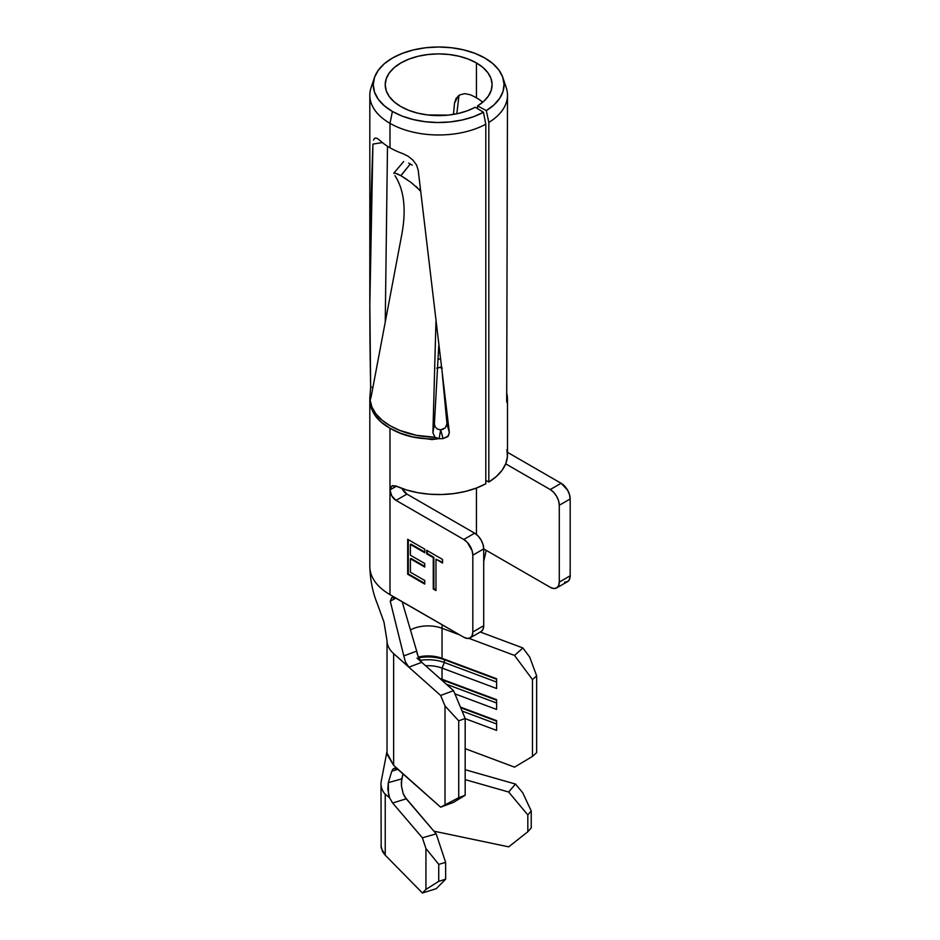 <?xml version="1.0" encoding="UTF-8"?>
<svg xmlns="http://www.w3.org/2000/svg" width="940" height="940" viewBox="0 0 940 940"><rect width="100%" height="100%" fill="white"/><g stroke="black" fill="none" stroke-linecap="round" stroke-linejoin="round"><path stroke-width="1.41" d="M374.449 77.609L371.065 87.702A68.843 39.739 0 0 0 389.983 123.34A68.843 39.739 180 0 0 485.804 124.198L485.804 483.783L476.239 488.119L465.5 491.409L453.926 493.571L441.882 494.511L429.721 494.228L417.853 492.701L406.632 489.998L396.41 486.191A68.843 39.739 0 0 0 485.804 483.783L485.804 124.198L483.454 112.271A65.4 37.765 180 0 1 392.415 111.461L389.983 123.34A68.843 39.739 0 0 0 485.804 124.198L483.454 112.271L475.264 107.242A53.451 30.856 180 0 1 400.875 106.573A53.451 30.856 180 0 1 385.212 84.764A53.451 30.856 180 0 1 418.206 56.247A53.451 30.856 180 0 1 476.451 62.945L476.451 97.854A53.451 30.856 0 0 0 469.977 94.658L464.63 93.624L459.707 94.952L456.112 98.348L454.514 103.106L453.48 114.41L454.514 103.106L456.112 98.348L459.707 94.952L464.63 93.624L469.977 94.658A53.451 30.856 180 0 1 476.451 97.854A53.451 30.856 180 0 1 481.973 101.59A53.451 30.856 0 0 0 476.451 97.854L476.451 62.945L468.355 59.102L459.12 56.247L449.085 54.497L438.663 53.897L428.229 54.497L418.206 56.247L408.971 59.102L400.875 62.945L394.224 67.621L389.278 72.956L386.246 78.737L385.212 84.764L386.246 90.781L389.278 96.573L394.224 101.908L400.875 106.573L408.794 110.344L417.83 113.176L427.63 114.95L448.063 115.138L457.956 113.54L467.133 110.873L475.264 107.242L483.454 112.271L473.502 116.713L462.28 119.968L450.178 121.93L437.64 122.517L425.15 121.707L413.165 119.533L402.12 116.078L392.415 111.461A65.4 37.765 180 0 1 374.449 77.609A65.4 37.765 180 0 1 419.498 48.657A65.4 37.765 180 0 1 484.911 58.057L492.901 63.662L498.893 70.042L502.653 76.963L504.052 84.177L503.041 91.403L499.645 98.394L494.005 104.881L486.321 110.615L477.614 105.891L483.889 101.203L488.506 95.904L491.268 90.193L492.102 84.283L490.95 78.384L487.884 72.733L482.984 67.516L476.451 62.945A53.451 30.856 180 0 1 492.102 84.764A53.451 30.856 180 0 1 477.614 105.891L477.614 108.688L477.614 105.891L486.321 110.615L488.824 122.447L488.824 482.032A68.843 39.739 0 0 0 507.494 454.819L507.494 399.23A68.843 39.739 180 0 1 507.353 401.509L507.189 402.426M373.474 140.107L374.813 138.098L377.022 138.274L380.03 140.495A68.843 39.739 0 0 0 389.983 147.768L389.983 123.34L392.415 111.461L384.284 105.738L378.233 99.205L374.52 92.12L373.262 84.764L374.52 77.397L378.233 70.312L384.284 63.779L392.415 58.057L402.332 53.369L413.635 49.879L425.902 47.728L438.663 47L451.423 47.728L463.69 49.879L474.994 53.369L484.911 58.057A65.4 37.765 180 0 1 502.877 77.609A65.4 37.765 180 0 1 486.321 110.615L488.824 122.447A68.843 39.739 0 0 0 506.249 87.702L502.877 77.609M385.247 322.068L387.491 146.252L385.247 322.068M476.451 488.036L476.451 534.449L476.451 488.036M441.541 368.022L439.755 367.458L436.677 368.128L439.755 367.458L442.176 368.151M437.582 429.169L440.649 429.791L439.133 438.698A68.843 39.739 0 0 0 443.069 438.616L440.672 429.791A53.451 30.856 180 0 1 440.649 429.791L439.133 438.698L434.985 437.253C400.839 436.748 371.37 419.698 370.125 399.805L369.82 398.689A68.843 39.739 180 0 1 369.961 396.41L370.654 387.115L369.831 304.419L372.933 144.079C369.796 225.189 369.044 306.205 370.654 387.115L372.921 387.339L370.654 387.115L369.961 396.41A68.843 39.739 0 0 0 369.82 398.689L370.713 398.63L369.82 398.924C370.09 411.121 376.811 420.897 389.983 428.252L381.417 422.213L375.06 415.304L371.136 407.76L369.82 398.924L371.958 407.185L376.024 413.964L382.157 420.239L390.147 425.761L399.782 430.414L416.479 435.326L434.985 437.253L432.905 432.764L434.397 423.87M443.198 429.274L440.672 429.791A53.451 30.856 180 0 1 440.649 429.791M442.387 374.978L446.958 423.881L449.344 432.553L448.356 435.96L443.069 438.616L440.672 429.791L445.29 427.947M445.302 427.923L446.958 423.881L446.629 426.008M506.684 401.028L507.494 95.234A68.843 39.739 180 0 1 488.824 122.447L488.824 482.032L485.804 480.387L488.824 482.032L496.344 476.51L502.054 470.317L505.791 463.632L507.424 456.676L506.919 449.661M503.957 82.65A68.843 39.739 180 0 1 507.494 95.234M369.82 398.96L369.82 566.526A68.843 39.739 0 0 0 375.354 582.142A68.843 39.739 0 0 0 389.983 594.632L463.761 637.226L467.227 638.436L470.164 637.861L472.139 635.593L472.82 631.986L472.82 555.188L472.139 550.781L467.227 542.274L463.761 539.478L396.034 500.374L391.757 495.862L389.983 489.905L389.983 428.252C403.565 436.348 419.804 439.826 438.698 438.686L432.036 439.568L412.308 436.818L400.44 433.199L389.983 428.252L389.983 594.632L389.983 489.905L391.792 485.968L396.41 486.191L389.983 489.905L396.41 486.191L395.305 485.78M438.181 359.221L440.437 358.904L438.181 359.221A68.843 39.739 0 0 0 438.017 359.221A68.843 39.739 180 0 1 438.181 359.221L437.934 360.678L438.181 359.221M458.99 95.398L456.816 113.775L458.99 95.398M380.03 140.495A68.843 39.739 0 0 0 389.983 147.768L389.983 123.34A68.843 39.739 180 0 1 369.82 95.234A68.843 39.739 180 0 1 373.356 82.65M433.27 588.992L433.27 557.655L426.678 553.86L426.678 550.276L442.564 559.453L442.564 563.025L435.984 559.23L435.984 590.555L433.27 588.992L435.984 590.555L435.984 559.23L442.564 563.025L442.564 559.453L426.678 550.276L426.678 553.86L433.869 557.314L426.678 553.86L427.277 550.629L427.277 553.507L433.869 557.314L433.27 557.655L433.27 588.992L433.869 588.64L433.27 588.992M424.739 584.069L407.678 574.222L407.678 539.313L424.739 549.16L424.739 552.732L410.392 544.46L410.392 555.199L424.739 563.483L424.739 567.055L410.392 558.783L410.392 572.202L424.739 580.485L424.739 584.069L424.739 580.485L410.392 572.202L410.392 558.783L424.739 567.055L424.739 563.483L410.392 555.199L410.392 544.46L424.739 552.732L424.739 549.16L407.678 539.313L407.678 574.222L408.289 573.87L408.289 539.654L408.289 573.87L407.678 574.222L424.739 584.069M418.3 657.048A25.65 14.817 180 0 1 442.035 658.317L444.362 659.727A29.927 17.284 0 0 0 418.653 657.836A29.927 17.284 180 0 1 444.362 659.727L444.362 662.524L496.602 682.076L444.362 662.524L442.035 668.082L496.602 688.503L496.602 678.727L442.035 658.317L442.035 628.284L442.035 658.317L496.602 679.279L444.362 659.727L444.362 662.524L442.035 668.082A25.65 14.817 0 0 0 425.632 665.767A25.65 14.817 180 0 1 442.035 668.082L442.035 679.256L496.602 699.677L496.602 709.453L454.889 693.849L496.602 709.453L496.602 699.677L442.035 679.256L442.035 668.082L496.602 688.503L496.602 678.727L442.035 658.317A25.65 14.817 0 0 0 418.3 657.048L421.755 662.312L453.55 690.63L440.637 695.471L445.008 705.94L445.008 804.511L445.008 705.94L458.72 720.863L458.72 797.672L458.72 720.863L465.171 718.442L465.171 795.252L458.72 797.672L440.637 807.178L453.55 802.349L440.637 807.178L393.637 765.325L393.637 653.606L408.877 667.177L405.469 662.03L403.789 655.897L416.679 651.138L418.37 657.225L421.755 662.312L408.877 667.177L408.312 666.636M514.533 767.134L465.171 748.663L514.533 767.134L532.475 756.394L532.475 679.585L532.475 756.394L514.533 767.134M465.171 718.642L496.602 730.404L496.602 720.627L460.424 707.091L496.602 720.627L496.602 730.404L465.171 718.642M442.035 628.284L459.778 634.935L442.035 628.284L442.141 624.748L442.035 628.284A25.65 14.817 180 0 0 411.309 629.506A25.65 14.817 180 0 1 442.035 628.284M468.907 638.342L514.533 655.427L532.475 679.585L536.658 675.86L529.667 657.06L522.91 647.966L514.533 655.427L468.907 638.342M442.035 679.256A25.65 14.817 0 0 0 440.014 678.574A25.65 14.817 180 0 1 442.035 679.256L444.362 680.678L444.362 682.452L444.362 680.678L496.602 700.23L444.362 680.678A29.927 17.284 0 0 0 441.224 679.655A29.927 17.284 180 0 1 444.362 680.678L442.035 679.256M391.733 597.64L390.264 601.224L403.789 655.897L390.264 601.224L395.904 598.052L390.264 601.224L391.757 597.617L392.767 597.288M394.683 597.499L463.761 637.226A12.831 7.402 60 0 0 470.164 637.861A12.831 7.402 60 0 0 472.82 631.986L483.712 625.699L483.019 629.318L481.057 631.574A12.831 7.402 -120 0 0 483.712 625.699L483.712 548.901L550.229 587.3L553.695 588.511L556.633 587.935L558.607 585.679L559.288 582.072L570.181 575.785L570.181 498.976L559.288 505.262L559.288 582.072L559.288 505.262L558.607 500.856L556.633 496.32L553.695 492.349L550.229 489.552L561.11 483.266L507.494 452.316L561.11 483.266L567.525 490.034L569.487 494.569L570.181 498.976L570.181 575.785L569.487 579.393L567.525 581.649L564.576 582.224M507.4 397.021L506.86 393.484L507.494 399.23L506.672 399.277L507.494 399.23A68.843 39.739 0 0 1 507.353 401.509L506.895 402.508L506.672 399.453M442.294 368.081L441.53 367.928M418.206 170.211L416.526 164.947L412.93 160.106L408.019 156.169L402.59 153.525A68.843 39.739 0 0 1 389.983 147.768A68.843 39.739 0 0 0 402.59 153.525L408.019 156.169L412.93 160.106L416.526 164.947L418.206 170.211L449.344 432.553L447.745 436.665L443.069 438.616A68.843 39.739 180 0 1 439.133 438.698L434.985 437.253L432.905 432.764L435.948 321.621L432.905 432.764L434.397 423.834L438.804 345.309L434.397 423.834L435.138 426.842M371.183 396.527L369.961 396.41L371.183 396.527M458.274 95.927L454.514 103.106L458.274 95.927M382.38 142.563L372.933 144.079L382.38 142.563M482.714 102.237L481.973 101.59L482.714 102.237M416.162 186.508L420.603 191.325L419.346 189.727L420.286 188.552L419.346 189.727L411.027 182.419L400.934 175.721L402.05 174.241L400.934 175.721L394.471 172.854L393.848 173.512M435.103 426.784L437.406 429.075M408.712 163.102L412.261 165.146M371.077 397.068L401.956 233.661C406.362 209.056 404.036 189.727 394.964 175.662C404.036 189.727 406.362 209.056 401.956 233.661L371.077 397.068L370.125 399.805L369.82 398.924M439.885 367.411L441.365 366.588L439.885 367.411M507.189 395.564L507.494 398.96M397.209 173.759L400.839 175.662L410.31 163.971L400.934 175.721M402.614 176.72L407.22 179.704M370.619 398.936L370.125 399.805M446.958 423.881L449.344 432.553M505.697 463.843L550.229 489.552L505.697 463.843M556.633 587.935L567.525 581.649A12.831 7.402 -120 0 0 570.181 575.785L559.288 582.072A12.831 7.402 60 0 1 556.633 587.935A12.831 7.402 60 0 1 550.229 587.3L483.712 548.901L483.712 625.699L472.82 631.986L472.82 555.188L483.712 548.901L472.82 555.188A12.831 7.402 60 0 0 463.761 539.478L474.641 533.192L478.108 535.988L481.057 539.96L483.019 544.495L483.712 548.901A12.831 7.402 -120 0 0 474.641 533.192L406.914 494.088A8.554 4.935 -120 0 1 402.062 488.483L406.914 494.088L396.034 500.374L463.761 539.478L474.641 533.192L406.914 494.088L396.034 500.374A8.554 4.935 60 0 1 389.983 489.905L391.792 485.968L393.272 485.534M561.11 483.266L550.229 489.552A12.831 7.402 60 0 1 559.288 505.262L570.181 498.976A12.831 7.402 -120 0 0 561.11 483.266M402.156 601.659L416.679 651.138L402.156 601.659M417.031 653.183L417.254 654.076M391.815 771.223L388.291 782.656L391.815 771.223L397.949 769.226L391.815 771.223L393.002 769.049L394.8 768.156L397.009 768.65L440.637 807.178L458.72 797.672L465.171 795.252L453.55 802.349L465.171 795.252L465.171 718.442L453.55 690.63L417.019 658.106L421.755 662.312L408.877 667.177L440.637 695.471L393.637 653.606A41.043 23.7 180 0 1 387.033 640.716L387.033 752.435M405.469 662.03L403.789 655.897L416.679 651.138M391.757 597.617L395.963 598.087L389.983 594.632A68.843 39.739 180 0 1 375.354 582.142A68.843 39.739 180 0 1 369.82 566.409M486.227 550.358L483.712 561.45L486.227 550.358M369.831 566.456C370.207 580.074 372.722 592.553 377.375 603.915L383.966 622.022L387.022 640.645A41.043 23.7 0 0 0 393.637 653.606L393.637 765.325L387.045 753.069M480.293 632.021L522.91 647.966L480.293 632.021M387.198 754.526L393.637 765.325L398.689 769.825L394.142 768.309M536.658 752.67L536.658 675.86L536.658 752.67L532.475 756.394L536.658 752.67M462.081 711.051L496.602 723.965L462.081 711.051M496.602 721.168L460.694 707.738L496.602 721.168M446.336 684.214L496.602 703.014L446.336 684.214M444.362 662.524A29.927 17.284 0 0 0 420.086 660.374A29.927 17.284 180 0 1 444.362 662.524M529.667 657.06L536.658 675.86L532.475 679.585L514.533 655.427L522.91 647.966L529.667 657.06M465.171 718.442L458.72 720.863L445.008 705.94L440.637 695.471L453.55 690.63L465.171 718.442M403.084 773.738L401.298 782.233L401.498 786.263L403.166 793.595L406.221 798.824L392.638 803.007L422.377 837.798L436.184 833.862L404.929 797.026L403.166 793.595L401.439 785.746L401.733 778.872L403.084 773.738M388.291 782.656L401.733 778.872L388.291 782.656L387.821 789.365L389.56 797.755L392.638 803.007L422.377 837.798L425.938 848.538L425.938 889.44L422.413 893L436.207 888.711L445.642 879.194L438.733 881.344L425.938 889.44L425.938 848.538L438.733 864.354L438.733 881.344L438.733 864.354L445.642 862.391L445.642 879.194L445.642 862.391L436.184 833.862L406.221 798.824L392.638 803.007L389.56 797.755L388.467 793.771L388.291 782.656M381.252 781.152A41.043 23.7 0 0 0 384.836 793.865L389.56 797.755L384.836 793.865A41.043 23.7 180 0 1 380.982 783.854A41.043 23.7 180 0 1 381.252 781.152L387.033 751.166M433.869 831.172L508.716 846.846L433.869 831.172M380.982 845.741L382.568 851.699L385.224 855.189L422.413 893L385.224 855.189L385.224 794.241L385.224 855.189L381.182 847.951L380.982 783.854M527.822 814.933L531.229 810.95L531.229 827.94L527.822 831.747L527.822 814.933L527.822 831.747L508.716 846.846L527.822 831.747L531.229 827.94L531.229 810.95L522.687 792.678L515.472 784.054L465.171 769.719L515.472 784.054L508.657 792.02L527.822 814.933L531.229 810.95L522.687 792.678L515.472 784.054L508.657 792.02L527.822 814.933M465.171 779.624L508.657 792.02L465.171 779.624M425.938 848.538L438.733 864.354L445.642 862.391L436.184 833.862L422.377 837.798L425.938 848.538M425.938 889.44L438.733 881.344L445.642 879.194L436.207 888.711L422.413 893L425.938 889.44M442.564 562.332L435.984 559.23L442.564 562.332M435.984 589.862L433.869 588.64L433.869 557.314L433.869 588.64L435.984 589.862M424.739 552.038L411.003 544.107L410.392 544.46L411.003 544.107L424.739 552.038M424.739 566.362L411.003 558.431L410.392 558.783L411.003 558.431L424.739 566.362M424.739 583.364L408.289 573.87L424.739 583.364M369.82 304.419L369.82 95.234M403.648 161.574L393.919 173.019M481.057 631.574L470.164 637.861"/></g></svg>
